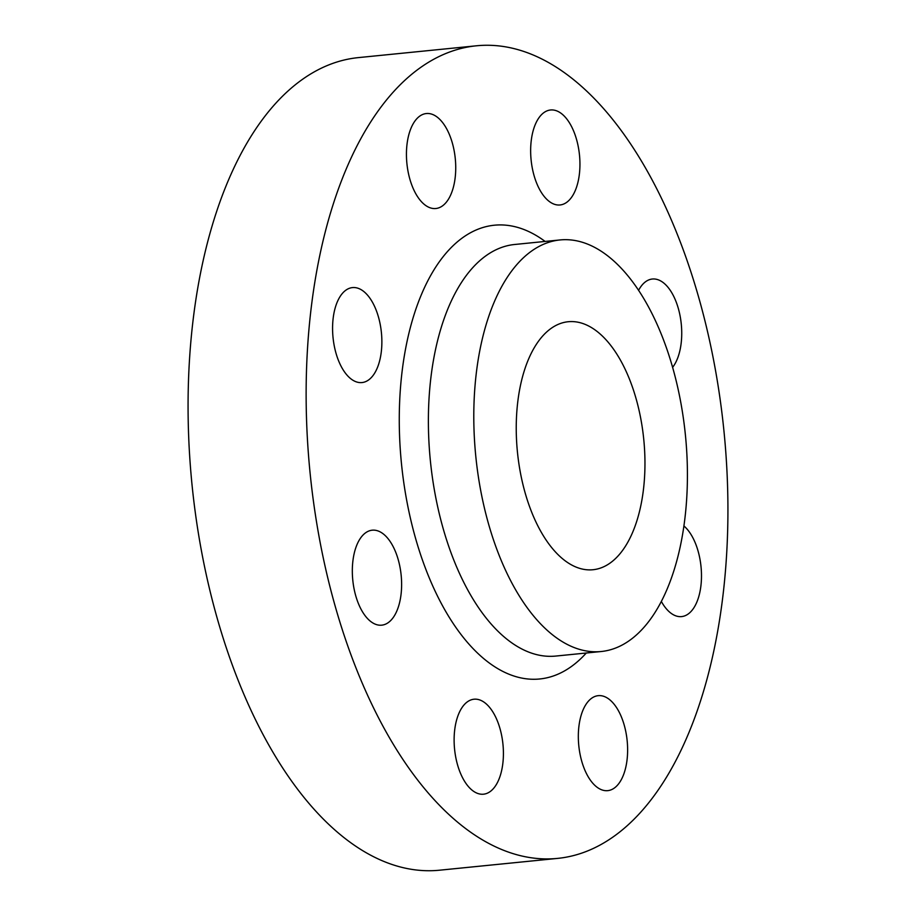 <?xml version="1.0" encoding="UTF-8"?>
<svg xmlns="http://www.w3.org/2000/svg" width="916" height="916" viewBox="0 0 916 916"><rect width="100%" height="100%" fill="white"/><g stroke="black" fill="none" stroke-linecap="round" stroke-linejoin="round"><path stroke-width="1.37" d="M381.193 352.637A47.724 24.308 -95.7 0 1 361.969 382.567A47.724 24.308 -95.7 0 1 333.252 317.531A47.724 24.308 -95.7 0 1 352.477 287.59A47.724 24.308 -95.7 0 1 381.193 352.637M400.945 595.228A47.724 24.308 -95.7 0 1 381.72 625.17A47.724 24.308 -95.7 0 1 353.004 560.123A47.724 24.308 -95.7 0 1 372.228 530.192A47.724 24.308 -95.7 0 1 400.945 595.228M502.735 764.265A47.724 24.308 -95.7 0 1 483.522 794.195A47.724 24.308 -95.7 0 1 454.794 729.159A47.724 24.308 -95.7 0 1 474.019 699.217A47.724 24.308 -95.7 0 1 502.735 764.265M626.945 760.715A47.724 24.308 -95.7 0 1 607.732 790.645A47.724 24.308 -95.7 0 1 579.004 725.609A47.724 24.308 -95.7 0 1 598.228 695.668A47.724 24.308 -95.7 0 1 626.945 760.715M683.909 525.967A47.724 24.308 -95.7 0 1 700.809 586.664A47.724 24.308 -95.7 0 1 681.596 616.594A47.724 24.308 -95.7 0 1 661.352 601.457M638.567 290.372A47.724 24.308 -95.7 0 1 652.341 279.025A47.724 24.308 -95.7 0 1 681.057 344.061A47.724 24.308 -95.7 0 1 672.584 367.373M455.057 178.574A47.724 24.308 -95.7 0 1 435.833 208.516A47.724 24.308 -95.7 0 1 407.116 143.48A47.724 24.308 -95.7 0 1 426.341 113.538A47.724 24.308 -95.7 0 1 455.057 178.574M579.267 175.025A47.724 24.308 -95.7 0 1 560.042 204.966A47.724 24.308 -95.7 0 1 531.326 139.93A47.724 24.308 -95.7 0 1 550.55 109.989A47.724 24.308 -95.7 0 1 579.267 175.025M476.732 369.675A206.81 105.329 -95.7 0 1 560.019 239.946A206.81 105.329 -95.7 0 1 684.481 521.788A206.81 105.329 -95.7 0 1 601.194 651.516A206.81 105.329 -95.7 0 1 476.732 369.675M311.944 301.925A408.318 207.966 -95.7 0 1 476.389 45.8A408.318 207.966 -95.7 0 1 722.117 602.259A408.318 207.966 -95.7 0 1 557.684 858.384A408.318 207.966 -95.7 0 1 311.944 301.925M557.684 858.384L439.611 870.2A408.318 207.966 -95.7 0 1 193.883 313.741A408.318 207.966 -95.7 0 1 358.316 57.616L476.389 45.8M643.192 491.56A124.622 63.467 -95.7 0 1 593.007 569.729A124.622 63.467 -95.7 0 1 518.009 399.903A124.622 63.467 -95.7 0 1 568.195 321.734A124.622 63.467 -95.7 0 1 643.192 491.56M560.019 239.946L514.609 244.492A206.81 105.329 84.3 0 0 431.322 374.22A206.81 105.329 84.3 0 0 555.783 656.062L601.194 651.516M586.286 653.005A228.027 116.137 -95.7 0 1 451.657 621.14A228.027 116.137 -95.7 0 1 402.502 368.232A228.027 116.137 -95.7 0 1 545.112 241.435"/></g></svg>
